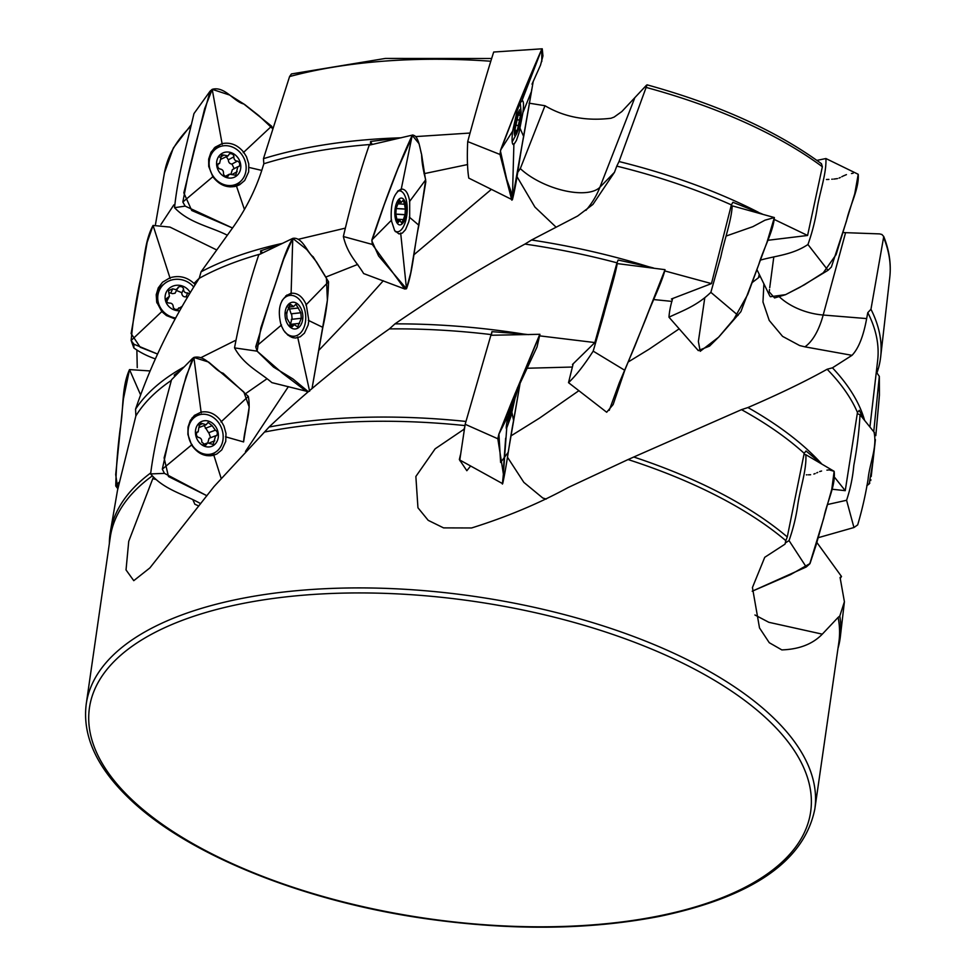<?xml version="1.0" encoding="UTF-8"?>
<svg xmlns="http://www.w3.org/2000/svg" width="976" height="976" viewBox="0 0 976 976"><rect width="100%" height="100%" fill="white"/><g stroke="black" fill="none" stroke-linecap="round" stroke-linejoin="round"><path stroke-width="1.46" d="M370.587 141.459L400.258 137.823A368.757 162.236 -171.8 0 0 263.459 158.673L263.837 163.761A366.305 161.15 -171.8 0 1 370.49 144.472L370.587 141.459L372.21 144.485M758.45 212.317A368.757 162.236 -171.8 0 0 619.028 161.54L616.783 166.127A366.305 161.15 -171.8 0 1 731.378 204.887L732.891 202.276L762.232 214M876.668 372.149L877.461 368.794L876.582 369.758M877.143 372.344A368.757 162.236 -171.8 0 0 880.657 356.96A368.757 162.236 -171.8 0 0 870.958 309.27L867.786 312.649A366.305 161.15 -171.8 0 1 877.644 360.62L869.921 427M263.459 158.673L289.579 76.555L291.421 73.944L385.361 58.438L491.416 58.487M400.258 137.823L401.453 137.726M415.532 136.603L469.859 133.053M160.894 224.529L173.85 204.887M619.028 161.54L647.064 84.839C718.482 104.578 776.615 130.869 821.463 163.712L822.353 166.75L807.591 235.472L774.968 219.795M870.958 309.27L883.744 236.546L881.901 234.484L879.596 233.898L842.935 232.569M517.561 172.581L520.318 168.58L544.974 105.725C564.128 117.059 586.125 121.244 610.964 118.267L614.111 117.083L621.858 111.532L646.441 85.254M263.837 163.761L261.702 170.629C254.968 191.198 245.135 210.487 232.178 228.494L201.068 271.816A368.757 162.236 8.2 0 1 282.54 243.353M201.068 271.816L199.226 278.319A366.305 161.15 8.2 0 1 260.409 254.016M281.332 243.951L260.568 250.869L260.921 253.87M863.772 419.399L859.307 410.335L857.465 412.445L845.24 490.672L831.796 489.196M852.011 355.325L804.944 346.846A95.319 41.26 84.6 0 0 823.183 315.028L866.651 318.579C863.418 336.269 858.538 348.517 852.011 355.325L832.443 367.818A368.757 162.236 8.2 0 1 864.614 420.436M832.443 367.818L827.136 369.245A366.305 161.15 8.2 0 1 857.465 412.445M298.083 239.352L344.833 228.262M137.25 367.635L136.884 350.835M531.554 239.998L524.954 244.073A366.305 161.15 8.2 0 1 616.978 262.825L618.137 260.031L648.454 266.692A368.757 162.236 8.2 0 0 531.554 239.998L577.658 216.001L592.932 204.423L614.465 172.313L616.783 166.127M648.454 266.692L653.456 267.973M665.083 270.999L711.48 283.601L731.378 204.887M866.651 318.579L867.786 312.649M199.226 278.319C172.301 320.079 151.085 363.694 135.566 409.151A368.757 162.236 8.2 0 1 184.208 366.878M135.566 409.151L135.871 415.935A366.305 161.15 8.2 0 1 170.763 380.786M181.365 369.758L174.265 375.052L174.643 376.59M524.954 244.073C481.192 267.851 437.858 294.447 394.963 323.861A368.757 162.236 8.2 0 1 524.063 334.134L528.614 334.622M394.963 323.861L389.387 328.9A366.305 161.15 8.2 0 1 491.221 334.585L491.941 331.669L524.063 334.134M827.136 369.245C805.993 381.091 779.592 393.865 747.933 407.541A368.757 162.236 8.2 0 1 821.524 463.722L805.993 450.985L804.2 453.315L787.278 536.946L785.826 540.655A368.062 161.931 -171.8 0 0 628.08 459.55L633.778 457.012A368.757 162.236 8.2 0 1 787.278 536.946M747.933 407.541L741.492 409.652A366.305 161.15 8.2 0 1 804.2 453.315M816.863 542.461L841.507 576.499A368.757 162.236 8.2 0 1 840.385 578.17M841.507 576.499L840.08 577.463L844.411 601.753L839.799 616.015A368.757 162.236 8.2 0 1 840.348 636.706A368.757 162.236 8.2 0 1 837.981 648.406M200.702 357.765L235.179 340.551M539.899 335.89L594.848 342.564L616.978 262.825M834.907 477.703L845.24 490.672M109.373 543.412A368.757 162.236 8.2 0 1 110.41 531.517A368.757 162.236 8.2 0 1 150.365 473.201M151.927 476.166A368.062 161.931 -171.8 0 0 110.239 537.41L86.23 704.062A368.062 161.931 8.2 0 1 473.628 596.287A368.062 161.931 8.2 0 1 814.826 809.055C804.285 861.052 752.545 896.834 659.581 916.379C588.638 930.079 510.228 930.787 424.353 918.489C301.621 900.799 186.135 853.927 128.832 798.124C96.465 766.965 82.265 735.611 86.23 704.062M839.799 616.015L838.116 617.393A368.062 161.931 -171.8 0 1 838.848 642.403L814.826 809.055M135.871 415.935L117.51 490.306M741.492 409.652L633.778 457.012M544.974 105.725L529.053 103.163M785.826 540.655L785.021 544.132L764.745 557.296L752.435 587.552L759.511 627.934L769.271 642.708L781.837 649.906C799.246 649.296 812.727 644.038 822.292 634.156L838.116 617.393M463.954 430.465L464.027 429.245L435.162 448.801L415.861 476.471L417.948 507.776L428.196 520.33L443.555 527.882L471.591 527.967C506.642 516.999 538.801 503.531 568.056 487.573L628.08 459.55M464.027 429.245L464.356 428.061M464.857 425.573A368.062 161.931 -171.8 0 0 264.508 432.051L214.086 486.499L149.901 567.898L133.761 580.671L126.026 569.923L128.734 541.326L153.256 477.459M389.387 328.9C346.748 358.765 306.647 391.474 269.071 427.037A368.757 162.236 8.2 0 1 465.869 421.437M269.071 427.037L264.508 432.051M759.267 274.378L758.437 277.77L759.438 274.72M758.437 277.77L752.118 282.613M711.48 283.601L671.415 298.985L672.488 299.254M804.944 346.846L799.673 345.565L782.569 336.366L769.234 320.445L762.976 301.974L763.891 283.87M546.279 499.053L542.79 498.016L523.844 482.364L507.41 457.122M578.927 390.656L539.606 418.057L510.924 435.918M679.211 328.814L649.077 349.213L628.642 361.718M760.255 276.415L758.852 277.282M671.964 301.401L653.676 299.547M460.428 454.889L459.342 459.562L466.845 470.713L470.591 466.003M460.123 460.196L459.952 460.818M572.29 367.037L526.515 368.257M572.473 364.487L594.848 342.564M491.941 331.669L491.392 335.256M767.722 240.303L807.591 235.472M822.292 634.156L768.832 622.298L754.948 614.99M467.626 164.541L424.035 173.679M413.787 254.882L491.282 189.454M357.741 264.411L325.642 277.123M383.312 280.734L355.545 311.795L318.908 350.238M555.991 227.079L534.921 207.071L516.914 176.497M288.371 386.63L245.464 451.461M192.858 499.712L194.858 504.25L198.787 505.983M266.814 378.895L245.793 393.499M260.568 250.869L262.715 252.906M156.172 479.545L153.012 478.716M174.265 375.052L175.448 375.772M514.938 393.877A13.432 0.891 -75.9 0 1 515.182 394.28A13.432 0.891 -75.9 0 1 512.644 407.041A13.432 0.891 -75.9 0 1 508.825 419.485A13.432 0.891 -75.9 0 1 509.13 414.446A13.432 0.891 -75.9 0 1 512.729 399.94A13.432 0.891 -75.9 0 1 513.571 397.232M513.498 397.915L514.84 395.902L514.169 399.513L510.338 414.641L509.252 418.021L509.399 414.141L513.986 396.329M514.01 398.037L514.23 396.39M511.692 404.04L513.071 404.381M514.108 399.721L513.132 399.477M511.656 409.92L510.46 409.615M509.326 414.385L510.338 414.641M517.28 115.51A13.432 2.123 -78.4 0 1 521.099 112.301A13.432 2.123 -78.4 0 1 516.792 133.309A13.432 2.123 -78.4 0 1 514.303 132.089A13.432 2.123 -78.4 0 1 517.28 115.51M518.305 113.436L519.537 113.68L520.659 111.557L520.476 115.229L517.304 130.516L516.048 133.907L515.853 131.431L514.73 133.553L514.925 129.881L518.842 111.886M519.537 113.68L519.427 111.996M520.171 102.895A20.52 3.233 -78.4 0 1 520.354 103.688L521.099 112.301M516.792 133.322L512.705 140.947A20.52 3.233 -78.4 0 1 512.168 141.666M516.487 119.499L519.757 120.17M520.391 115.436L518.061 114.961M518.598 125.758L515.67 125.16M514.877 130.028L517.304 130.516M396.11 204.338A13.432 5.734 -86.4 0 1 406.004 205.241A13.432 5.734 -86.4 0 1 399.696 224.883A13.432 5.734 -86.4 0 1 396.11 204.338M397.83 202.239L401.234 202.447L403.186 200.263L404.442 203.996L405.369 209.047L405.003 214.757L403.393 219.576L401.673 223.04L399.965 220.527L398.025 222.699L396.756 218.966L395.829 213.927L396.207 208.205L399.526 199.934L400.111 200.739L398.513 200.641M401.234 202.447L400.111 200.739M397.488 191.369A20.52 8.76 -86.4 0 1 399.672 190.869A20.52 8.76 -86.4 0 1 407.138 211.89A20.52 8.76 -86.4 0 1 397.122 231.824A20.52 8.76 -86.4 0 1 394.926 230.995M397.134 221.918L398.672 222.016M395.878 208.461L404.93 209.023M404.332 204.216L397.927 203.813M404.515 214.72L396.488 214.22M396.695 219.161L403.393 219.576M285.834 308.941A13.432 8.845 -96.2 0 1 301.206 308.867A13.432 8.845 -96.2 0 1 294.789 328.985A13.432 8.845 -96.2 0 1 285.834 308.941M288.103 307.147L293.593 306.549L295.948 304.219L300.852 312.71L301.303 318.42L297.643 326.948L294.301 324.642L291.946 326.972L287.042 318.493L286.59 312.784L290.25 304.244L291.385 304.976L288.737 305.268M293.593 306.549L291.385 304.976M281.93 300.889A20.52 13.518 -96.2 0 1 289.909 295.399A20.52 13.518 -96.2 0 1 305.561 314.333A20.52 13.518 -96.2 0 1 294.337 336.195A20.52 13.518 -96.2 0 1 284.699 331.84M300.303 312.771L291.092 313.833L288.908 307.062M291.69 319.445L290.299 325.081M292.166 319.262L291.604 313.772M290.567 326.472L292.727 326.24M298.485 308.013L289.006 309.038M290.116 324.386L299.595 323.349M195.981 428.22A13.432 11.175 -111.1 0 1 215.452 426.317A13.432 11.175 -111.1 0 1 209.254 446.935A13.432 11.175 -111.1 0 1 195.981 428.22M199.433 427.366L206.143 424.78L208.059 422.437L212.06 425.56L215.318 430.16C217.477 431.477 217.904 433.32 216.623 435.699L215.647 435.76L213.11 444.47L207.656 442.872L205.729 445.215L201.739 442.091C202.032 439.59 200.995 438.029 198.616 437.419L198.47 437.492C196.322 436.187 195.883 434.332 197.164 431.953L198.152 431.892L198.982 426.841L200.69 423.181L202.63 423.645L198.811 425.121M206.143 424.78L202.63 423.645M192.065 417.838A20.52 17.068 -111.1 0 1 194.492 416.63L198.25 415.178A20.52 17.068 -111.1 0 1 221.552 428.171A20.52 17.068 -111.1 0 1 213.024 453.45A20.52 17.068 -111.1 0 1 193.98 447.581A20.52 17.068 -111.1 0 1 188.954 425.756A20.52 17.068 -111.1 0 1 198.25 415.178M213.024 453.45L209.267 454.901A20.52 17.068 -111.1 0 1 206.644 455.633M215.013 430.282L208.608 432.771L204.143 425.56M215.647 435.76L209.084 438.297L207.803 442.823M210.584 437.712L208.84 432.685M204.399 445.239L206.375 444.47M211.914 425.804L205.35 428.33M209.706 442.775L214.805 440.81M217.087 159.893A13.432 11.712 -118.4 0 1 237.522 157.246A13.432 11.712 -118.4 0 1 231.483 178.022A13.432 11.712 -118.4 0 1 217.087 159.893M220.869 159.283L227.994 155.928L229.519 153.72C232.142 153.476 233.606 154.452 233.935 156.624L233.789 156.868C233.923 159.491 235.131 160.906 237.412 161.113L237.473 161.077C239.718 162.199 240.242 164.005 239.059 166.493L237.802 166.713L235.777 175.265L229.397 174.179L227.872 176.388C225.249 176.619 223.785 175.656 223.455 173.484C223.675 170.885 222.516 169.385 219.978 168.982L219.917 169.031C217.672 167.909 217.148 166.103 218.331 163.602L219.588 163.395L221.613 154.842L223.98 155.074L219.856 157.307M227.994 155.928L223.98 155.074M211.219 151.89A20.52 17.897 -118.4 0 1 214.769 149.267L217.892 147.571A20.52 17.897 -118.4 0 1 243.39 157.112A20.52 17.897 -118.4 0 1 237.4 183.659A20.52 17.897 -118.4 0 1 216.379 179.974A20.52 17.897 -118.4 0 1 209.913 157.734A20.52 17.897 -118.4 0 1 217.892 147.571M237.4 183.659L234.289 185.355A20.52 17.897 -118.4 0 1 230.129 186.892M234.191 168.665L231.959 164.066C229.677 163.858 228.469 162.431 228.335 159.808L226.408 156.794M237.802 166.713L232.349 169.653L231.068 173.777M218.734 163.504L218.002 163.907M226.737 176.571L228.396 175.68M232.02 164.029L237.339 161.15M233.789 156.868L228.335 159.808M232.642 174.155L237.168 171.703M179.694 310.758A13.432 12.639 -156.2 0 1 165.456 294.459A13.432 12.639 -156.2 0 1 176.827 285.26A13.432 12.639 -156.2 0 1 190.235 292.715M178.437 308.989L178.584 308.758C175.973 310.087 174.167 309.49 173.155 306.989L173.289 306.769C172.984 304.122 171.581 302.889 169.055 303.072C167.03 302.78 166.188 301.279 166.518 298.571L169.434 296.253L168.775 292.58L172.581 293.654L175.07 293.215L178.181 287.249C180.792 285.919 182.597 286.517 183.61 289.018L183.464 289.274C183.805 291.909 185.22 293.129 187.709 292.934L189.588 293.8M183.61 289.018L181.731 293.19C182.073 295.826 183.488 297.046 185.989 296.85L187.709 292.934M178.657 308.501L182.256 306.257M178.022 288.152L175.826 289.64L172.679 288.811L168.543 290.628L168.775 292.58M156.953 302.963A20.52 19.313 -156.2 0 1 157.307 295.582A20.52 19.313 -156.2 0 1 158.295 292.715L159.283 290.47A20.52 19.313 -156.2 0 1 193.724 287.029M175.68 318.017A20.52 19.313 -156.2 0 1 158.295 293.337A20.52 19.313 -156.2 0 1 159.283 290.47M181.939 292.727L176.912 290.665M169.434 296.253L166.725 301.45M187.477 297.302L185.989 296.85M167.445 297.79L166.359 300.266M172.679 288.811L170.946 292.727M816.9 160.381L825.916 158.539C826.635 173.704 819.547 192.638 816.997 209.315C815.106 221.088 812.093 232.825 807.945 244.512C792.353 254.895 776.103 255.663 760.402 260.116M825.916 158.539L858.209 174.289C859.356 188.453 849.828 205.399 846.509 220.93L831.381 267.046L827.99 270.328L799.734 287.395L785.582 294.642L770.393 296.728L769.722 295.813M731.085 206.07L732.195 205.826C731.597 220.161 724.277 240.084 720.886 256.664L710.857 292.349C696.571 306.122 682.212 310.856 668.975 317.2C669.341 311.6 670.585 305.354 672.696 298.436M732.195 205.826L774.358 217.55C773.395 231.117 763.366 249.002 758.755 264.581L740.882 311.686L719.056 336.72L709.515 346.126L698.255 350.555M616.649 264.032L617.235 263.593C614.758 277.501 607.975 298.168 603.717 314.821L593.188 351.14C584.234 365.036 576.011 375.54 568.52 382.665L573.205 363.719M617.235 263.593L665.034 269.669C661.826 282.93 652.017 301.865 646.307 317.688L624.762 370.294L613.135 404.552L606.682 412.25L568.52 382.665M465.162 424.279L459.794 460.013L502.677 483.693C506.581 466.394 509.594 441.115 513.583 420.473L520.476 381.067L508.179 452.352L500.615 462.465L498.919 433.978L539.923 334.292L490.879 335.268L465.162 424.279L497.821 438.761L503.396 474.104L502.384 484.072M517.439 387.753L510.838 416.752L506.422 428.696M518.097 387.582L537.032 346.968L539.923 334.292M503.592 471.054L506.69 428.525C505.763 429.233 506.251 424.914 508.167 415.556L511.936 401.258L498.797 434.393L497.821 438.761M539.594 334.805L511.936 401.258M876.314 372.039L879.327 376.358L873.74 431.709M879.413 394.914L875.814 435.65L879.254 397.513M871.202 476.544L875.399 439.627L872.91 461.953L869.14 483.986L866.798 485.694L869.872 483.035M857.282 413.629L860.015 414.727C859.112 431.441 857.05 448.326 853.817 465.381C852.756 477.325 850.34 488.952 846.582 500.273L827.575 504.507M874.045 432.148C877.412 447.447 869.555 463.454 868.079 479.216C865.614 494.539 862.15 509.753 857.684 524.881L853.951 527.528L818.217 537.703M803.968 454.499L805.847 454.706C806.786 470.188 799.991 488.769 797.697 505.483C796.013 517.292 793.122 528.992 789.035 540.582L785.277 543.01M805.847 454.706L834.138 471.31C835.895 485.719 826.684 502.396 823.817 517.951L809.751 563.872L806.237 566.995L752.203 591.212L790.487 574.657L810.019 563.53L816.18 544.815L831.808 489.122L834.138 471.31L829.197 469.895M209.938 91.39L193.956 113.606C186.831 144.436 177.754 175.948 174.558 207.681C189.039 222.979 209.523 226.298 227.115 235.106M222.089 143.643C230.434 142.02 237.644 144.887 243.707 152.256L246.501 156.758L248.77 163.919L248.66 171.886L244.695 180.487L239.62 184.745L236.485 186.087C227.298 188.368 219.417 185.245 212.853 176.729L208.718 166.432L208.681 159.088L210.914 152.439L215.11 147.217L222.089 143.643M271.596 126.172L243.78 103.981C233.862 101.638 224.663 85.839 212.207 89.341L210.096 91.171L195.017 146.193L188.283 174.009L182.829 202.02L185.159 206.119L232.532 228.006L191.747 210.511L183.83 192.882L204.643 108.714L212.207 89.341L229.531 95.014L244.708 104.542L258.823 115.619L272.865 128.881L271.596 126.172L243.244 152.695M131.26 340.734L133.907 344.199L157.563 354.044L140.215 347.249L131.113 333.548L147.156 242.341L153.061 225.432L169.958 227.091L216.294 249.746L169.958 227.091L153.061 225.432C143.899 242.207 144.424 264.447 139.568 283.418C135.676 302.426 132.87 321.446 131.15 340.478L133.858 347.968C140.312 352.556 147.486 356.191 155.367 358.875M175.143 318.981L166.445 315.553L161.796 311.588L156.697 301.987L156.221 294.776L158.246 287.92L162.528 282.235L169.934 277.806C178.925 275.098 186.953 276.977 194.004 283.43L195.188 284.687M150.109 370.941L129.515 369.599C121.39 387.399 123.781 409.261 120.207 428.61C117.681 447.874 116.205 467.004 115.754 485.987L117.791 488.659L115.705 474.58L123.415 398.94L129.515 369.599L150.109 370.941M532.018 84.168L540.509 65.16L542.949 55.925L542.241 48.8L493.697 52.033C485.231 78.519 475.971 111.24 467.711 141.593C466.979 156.965 467.333 169.141 468.785 178.12L512.376 199.799C516.951 182.512 519.525 157.209 523.685 136.542L533.238 81.301M513.278 144.631L513.876 144.509C512.022 145.131 511.595 140.703 512.62 131.223L517.207 110.605L520.184 102.858L522.331 100.528M522.026 100.565C523.612 100.406 523.905 104.444 522.904 112.655L519.037 132.736L516.426 140.459L513.876 144.509M542.241 48.8L541.778 49.166C528.711 79.056 513.388 115.851 500.627 150.048L499.993 154.464L511.79 200.141M425.804 181.914L410.762 272.755L406.467 288.762L378.566 255.919L371.856 240.889L384.276 204.545L397.83 168.872L412.921 134.981L369.233 145.168C359.607 172.606 350.652 205.497 343.357 236.521C347.651 254.516 356.691 261.946 363.645 273.561L404.796 289.018L406.492 288.75C412.994 271.316 414.288 246.062 418.899 225.273L425.695 179.791C423.072 169.8 421.717 161.369 421.62 154.501C420.327 151.365 418.728 134.029 412.214 135.31C397.683 166.298 383.8 204.582 371.893 239.925L372.283 244.427L404.796 289.018M401.258 189.063C405.394 188.88 408.2 192.967 409.688 201.337L409.676 217.441L408.773 221.784L405.516 229.665L402.429 233.02L399.025 233.935L394.646 230.592L391.303 220.369C390.449 203.35 393.779 192.919 401.258 189.063L401.819 189.015M291.092 294.032L292.763 238.388L306.684 249.441L316.614 262.056L326.423 278.111L327.387 300.279L312.027 388.509L322.824 327.363C326.265 312.613 328.168 297.412 328.546 281.771L313.113 256.7C307.757 253.504 302.426 236.473 292.763 238.388L258.774 254.797C249.063 283.638 240.413 316.309 234.533 347.883C244.134 365.317 259.274 371.697 271.877 382.629L308.294 391.681L292.959 378.956L273.536 367.098L257.115 351.189L260.848 327.851L283.65 259.287L292.763 238.388C283.809 252.906 279.124 274.768 272.365 292.385L255.749 346.748L257.103 351.165L282.223 373.027L306.684 391.571M291.116 293.276C297.448 292.69 302.487 296.472 306.244 304.634L308.843 320.604L308.16 324.996L304.427 333.145L300.254 336.781L295.582 338.025L292.824 337.684L287.92 335.146L283.699 330.437L281.125 325.325C276.879 308.526 280.21 297.839 291.116 293.276L290.726 293.349M192.357 358.595L171.52 379.762C163.407 410.188 154.574 442.091 150.621 473.921C164.261 489.94 183.891 494.112 200.653 503.653M221.125 478.277L213.854 455.219C205.082 457.158 197.664 453.742 191.589 444.958L187.892 434.466L188.026 427.11L190.283 420.522L194.395 415.447L201.093 412.116C209.059 410.786 215.842 413.934 221.43 421.547L223.98 426.158L225.993 433.429L225.737 441.42L221.784 449.899L216.867 453.974L213.207 455.389M248.282 396.39L223.126 373.235C214.208 370.587 205.802 354.398 193.87 357.448L192.516 358.448L183.525 385.386L168.47 441.054L162.321 469.163L164.444 473.372L206.912 495.747L168.47 476.532L164.102 457.915L186.184 376.15L193.87 357.448L208.632 362.059L243.805 391.937L249.209 407.004L243.585 441.933C244.598 426.744 251.527 412.116 248.282 396.39L220.979 421.961M853.134 173.24L851.462 173.533M846.436 174.631L843.24 175.985M842.764 176.229L841.776 176.741M840.299 177.522L839.043 178.071M837.506 178.584L833.785 179.096M832.394 179.169L831.784 179.218M828.917 179.401L826.452 179.499M773.809 256.859L769.722 287.7M769.503 289.469L769.32 291.031M769.222 291.873L774.566 297.936L785.546 294.679L804.322 284.833L823.329 272.731L836.09 254.651L854.781 193.675L858.209 174.289M704.794 297.704L698.377 341.49L700.207 351.311L718.592 337.208L733.915 319.091L747.787 294.374L767.002 242.219L774.358 217.55L764.989 220.186L752.813 226.688L726.034 236.082M609.231 410.359L619.345 382.702L634.925 346.029L665.034 269.669M870.714 480.607L870.836 479.619M879.352 396.244L879.4 395.585M828.685 469.956L826.916 470.151M821.585 470.993L819.645 471.579M817.729 472.408L816.717 472.872M815.18 473.567L813.874 474.055M810.629 474.726L808.433 474.824M806.993 474.824L806.371 474.848M531.164 93.403L512.363 199.812L510.997 191.394L506.715 179.352L500.432 150.987L513.901 115.888L541.778 49.166L541.814 61.488M531.786 89.206L531.261 92.842M401.112 189.808L412.214 135.31L419.046 143.679L421.681 154.855L425.804 181.585M490.623 61.22A366.439 161.211 -171.8 0 0 289.579 76.555M190.552 126.575A366.439 161.211 -171.8 0 0 164.456 172.85L155.489 224.37M822.353 166.75A366.439 161.211 -171.8 0 0 646.612 87.547M880.657 356.96L889.77 277.367A366.439 161.211 -171.8 0 0 883.853 238.144M130.93 798.746A364.329 160.284 -171.8 0 0 756.388 881.035A364.329 160.284 -171.8 0 0 462.831 599.837A364.329 160.284 -171.8 0 0 130.93 798.746M845.594 232.605L823.183 315.028A48.483 28.67 15.2 0 1 779.617 297.046M585.954 210.34A95.319 85.583 10.9 0 0 599.898 187.258A48.483 21.069 21.3 0 1 563.652 190.515A48.483 21.069 21.3 0 1 520.318 168.58M634.571 98.381L599.898 187.258L614.465 172.313M827.99 270.328L807.945 244.512M738.1 315.407L710.857 292.349M624.762 370.294L593.188 351.14M515.633 396.866L519.147 384.459M508.325 415.239L498.797 434.393M513.583 420.473L511.9 412.201M503.25 475.8L502.677 483.693M853.951 527.528L846.582 500.273M806.237 566.995L789.035 540.582M222.223 144.399L212.207 89.341M213.366 176.302L182.829 202.02M261.763 170.41L249.063 167.457M237.229 185.83L236.485 186.111L244.415 209.437M185.159 206.119L174.558 207.681M240.206 181.731A21.789 19.008 -118.4 0 1 234.752 186.538M214.037 148.218A21.789 19.008 -118.4 0 1 221.052 146.29M170.166 278.526L153.061 225.432M194.004 283.43L199.263 278.221M162.321 311.1L131.15 340.478M133.907 344.199L133.858 347.968M156.245 294.557A21.789 20.508 -156.2 0 1 163.883 284.175M156.819 302.475A19.984 18.812 -156.2 0 1 156.77 301.316M140.605 394.914L129.515 369.599M118.938 482.351L115.754 485.987M521.745 101.272L541.778 49.166M522.758 113.009L531.517 91.329M512.815 130.894L500.627 150.048M523.685 136.542L519.976 128.149M513.901 143.74L512.376 199.799M499.993 154.464L467.711 141.593M409.42 201.703L425.695 179.791M391.632 220.027L371.893 239.925M418.899 225.273L409.31 217.123M400.672 233.044L406.492 288.75M372.283 244.427L343.357 236.521M305.878 305.024L328.546 281.771M281.552 324.959L255.749 346.748M322.824 327.363L308.294 320.335M297.643 336.988L309.624 391.23M257.103 351.165L234.533 347.883M293.264 336.305A21.789 14.359 -96.2 0 1 291.568 337.269M286.968 294.947A21.789 14.359 -96.2 0 1 288.823 295.521M201.202 412.872L193.87 357.448M192.089 444.544L162.321 469.163M243.585 441.933L225.517 436.797M164.444 473.372L150.621 473.921M214.903 452.559A21.789 18.117 -111.1 0 1 210.304 455.829M194.639 415.239A21.789 18.117 -111.1 0 1 200.239 414.568M164.456 172.85L173.386 147.901L190.857 125.196M889.77 277.367C891.283 263.874 889.246 250.198 883.67 236.351M117.51 490.245L110.41 531.517M844.411 601.741L840.348 636.706M515.182 394.28L515.169 393.304M508.825 419.485L506.727 422.998M511.668 404.113L513.083 404.479M510.472 409.517L511.717 409.835M516.45 119.572L519.818 120.268M514.645 131.187L515.853 131.431M515.657 125.062L518.695 125.684M399.672 190.869L398.074 190.771M397.122 231.824L395.5 231.727M395.829 208.547L405.138 209.12M396.646 220.32L399.965 220.527M396.427 214.122L404.747 214.647M289.909 295.399L285.773 295.85M294.337 336.195L290.189 336.647M291.092 313.833L300.571 312.808M289.494 325.167L294.301 324.642M291.324 319.359L300.803 318.322M287.09 312.869L286.249 312.967M208.608 432.771L215.184 430.233M203.093 444.629L207.656 442.872M198.152 431.892L196.64 432.478M231.959 164.066L237.412 161.113M225.529 176.266L229.397 174.179M219.588 163.395L217.746 164.395M178.12 309.27L178.742 307.855M769.661 295.679L756.925 269.571M698.352 350.665L668.975 317.2M503.396 474.104L505.641 438.2L503.299 470.725M879.327 376.358L879.425 395.012M860.015 414.727L874.484 432.636"/></g></svg>

